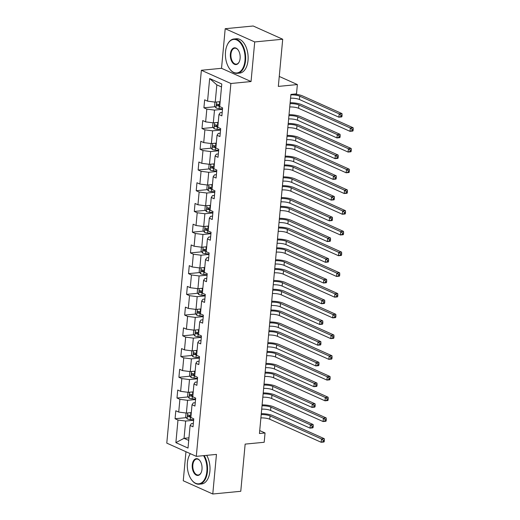 <?xml version="1.0" encoding="UTF-8"?>
<svg xmlns="http://www.w3.org/2000/svg" width="520" height="520" viewBox="0 0 520 520"><rect width="100%" height="100%" fill="white"/><g stroke="black" fill="none" stroke-linecap="round" stroke-linejoin="round"><path stroke-width="0.78" d="M185.958 451.718L183.261 480.766L212.778 494L240.773 491.29L245.147 444.113L264.186 442.273L265.044 432.972L259.721 430.579M201.37 70.265L166.784 443.125L196.3 456.359L230.886 83.499L201.37 70.265L221.526 68.309L251.043 81.543L254.716 41.945L225.199 28.711L221.526 68.309M225.199 28.711L253.188 26L282.711 39.234L278.33 86.405L297.369 84.559L279.26 76.44M254.716 41.945L282.711 39.234M193.33 423.429L191.393 423.618L190.106 425.484L193.018 426.79L193.758 418.815L190.847 417.508L192.03 404.755L194.942 406.062L195.683 398.086L192.77 396.779L193.953 384.026L196.865 385.333L197.6 377.357L194.694 376.051L195.878 363.298L198.79 364.598L199.524 356.629L196.612 355.322L197.795 342.57L200.707 343.87L201.448 335.901L198.536 334.594L199.719 321.834L202.631 323.141L203.372 315.172L200.46 313.865L201.643 301.106L204.555 302.413L205.296 294.444L202.384 293.137L203.567 280.377L206.479 281.684L207.22 273.709L204.308 272.409L205.491 259.649L208.403 260.956L209.144 252.98L206.232 251.68L207.415 238.921L210.327 240.227L211.061 232.252L208.15 230.945L209.333 218.192L212.244 219.499L212.986 211.523L210.073 210.217L211.256 197.464L214.169 198.77L214.91 190.794L211.998 189.488L213.181 176.735L216.093 178.042L216.833 170.066L213.922 168.76L215.105 156.006L218.017 157.306L218.758 149.338L215.846 148.031L217.029 135.278L219.941 136.578L220.681 128.609L217.769 127.302L218.953 114.543L221.864 115.849L222.599 107.88L219.687 106.574L221.786 83.987L209.658 78.546L216.833 84.858L215.234 102.135L220.149 101.66M190.106 425.484L188.013 448.071L175.883 442.637L177.977 420.05L175.065 418.743L186.29 417.651M209.658 78.546L207.565 101.14L204.653 99.834L203.911 107.802L206.823 109.109L205.641 121.869L202.728 120.562L201.988 128.531L204.9 129.838L203.717 142.597L200.805 141.291L200.064 149.266L202.975 150.566L201.792 163.326L198.881 162.019L198.146 169.994L201.058 171.294L199.869 184.054L196.957 182.748L196.222 190.723L199.134 192.03L197.951 204.783L195.039 203.476L194.298 211.452L197.21 212.758L196.027 225.511L193.115 224.205L192.374 232.18L195.286 233.487L194.103 246.239L191.191 244.933L190.45 252.909L193.362 254.215L192.179 266.968L189.267 265.668L188.526 273.637L191.438 274.944L190.255 287.697L187.343 286.397L186.602 294.365L189.514 295.672L188.331 308.432L185.419 307.125L184.685 315.094L187.597 316.401L186.414 329.16L183.502 327.853L182.761 335.822L185.672 337.129L184.489 349.888L181.578 348.582L180.837 356.558L183.749 357.857L182.566 370.617L179.654 369.31L178.912 377.286L181.825 378.586L180.642 391.346L177.73 390.039L176.989 398.015L179.9 399.321L178.718 412.074L175.806 410.768L175.065 418.743M297.369 84.559L296.504 93.86L290.908 94.406L259.447 433.511L265.044 432.972M192.03 404.755L193.317 402.89L195.254 402.701M191.302 412.594L186.388 413.069L187.571 400.316L195.546 399.542M178.718 412.074L186.388 413.069M179.9 399.321L187.571 400.316M193.953 384.026L195.24 382.161L197.178 381.973M193.225 391.865L188.311 392.34L189.494 379.587L197.47 378.813M180.642 391.346L188.311 392.34M181.825 378.586L189.494 379.587M195.878 363.298L197.165 361.433L199.095 361.244M195.15 371.137L190.236 371.612L191.419 358.859L199.394 358.085M182.566 370.617L190.236 371.612M183.749 357.857L191.419 358.859M197.795 342.57L199.082 340.704L201.019 340.516M197.073 350.409L192.16 350.883L193.343 338.13L201.311 337.356M184.489 349.888L192.16 350.883M185.672 337.129L193.343 338.13M199.719 321.834L201.006 319.976L202.943 319.787M198.991 329.68L194.083 330.155L195.267 317.395L203.236 316.628M186.414 329.16L194.083 330.155M187.597 316.401L195.267 317.395M201.643 301.106L202.93 299.24L204.867 299.058M200.915 308.952L196.001 309.426L197.184 296.667L205.16 295.893M188.331 308.432L196.001 309.426M189.514 295.672L197.184 296.667M203.567 280.377L204.854 278.512L206.791 278.324M202.839 288.217L197.925 288.697L199.108 275.938L207.083 275.164M190.255 287.697L197.925 288.697M191.438 274.944L199.108 275.938M205.491 259.649L206.778 257.784L208.715 257.595M204.763 267.488L199.849 267.969L201.032 255.21L209.008 254.436M192.179 266.968L199.849 267.969M193.362 254.215L201.032 255.21M207.415 238.921L208.702 237.055L210.639 236.867M206.687 246.76L201.773 247.24L202.956 234.481L210.931 233.708M194.103 246.239L201.773 247.24M195.286 233.487L202.956 234.481M209.333 218.192L210.626 216.327L212.556 216.138M208.611 226.031L203.697 226.506L204.88 213.753L212.849 212.979M196.027 225.511L203.697 226.506M197.21 212.758L204.88 213.753M211.256 197.464L212.544 195.598L214.481 195.41M210.529 205.303L205.621 205.777L206.804 193.024L214.773 192.25M197.951 204.783L205.621 205.777M199.134 192.03L206.804 193.024M213.181 176.735L214.468 174.869L216.405 174.681M212.453 184.574L207.539 185.049L208.728 172.296L216.697 171.522M199.869 184.054L207.539 185.049M201.058 171.294L208.728 172.296M215.105 156.006L216.392 154.141L218.328 153.953M214.377 163.845L209.463 164.32L210.645 151.567L218.621 150.794M201.792 163.326L209.463 164.32M202.975 150.566L210.645 151.567M217.029 135.278L218.316 133.412L220.253 133.224M216.3 143.117L211.386 143.591L212.569 130.839L220.545 130.065M203.717 142.597L211.386 143.591M204.9 129.838L212.569 130.839M218.953 114.543L220.239 112.684L222.177 112.495M218.225 122.388L213.311 122.863L214.494 110.103L222.469 109.337M205.641 121.869L213.311 122.863M206.823 109.109L214.494 110.103M207.565 101.14L215.234 102.135M251.043 81.543L230.886 83.499M212.778 494L216.457 454.402L196.3 456.359M221.507 86.957L216.833 84.858M188.962 437.84L184.047 438.315L188.721 440.414M193.622 420.271L185.647 421.044L184.047 438.315L175.883 442.637M177.977 420.05L185.647 421.044M203.911 107.802L215.137 106.717M201.988 128.531L213.213 127.445M200.064 149.266L211.289 148.174M198.146 169.994L209.365 168.903M196.222 190.723L207.441 189.631M194.298 211.452L205.517 210.359M192.374 232.18L203.6 231.094M190.45 252.909L201.675 251.823M188.526 273.637L199.752 272.552M186.602 294.365L197.828 293.28M184.685 315.094L195.904 314.008M182.761 335.822L193.98 334.737M180.837 356.558L192.056 355.466M178.912 377.286L190.138 376.194M176.989 398.015L188.214 396.923M290.05 103.662A6.903 1.762 -174.7 0 1 298.896 104.962L350.318 128.011L353.113 127.738L301.697 104.689A10.354 2.646 5.3 0 0 290.134 102.7M289.738 106.984A6.903 1.762 -174.7 0 1 298.591 108.284L350.006 131.333L350.318 128.011L352.099 129.389L351.975 130.722L353.093 130.611L353.216 129.285L352.099 129.389M353.093 130.611L352.807 131.06L350.006 131.333L351.975 130.722M353.216 129.285L353.113 127.738M214.903 102.089L214.552 105.905L216.021 107.952A3.659 0.936 5.3 0 0 219.089 108.596L222.508 108.856M218.536 101.816A3.659 0.936 5.3 0 0 219.707 101.953L220.116 101.985M219.882 104.507L219.472 104.474A3.659 0.936 -174.7 0 1 217.145 104.085C216.294 104.358 216.249 104.891 216.996 105.684A3.659 0.936 5.3 0 0 219.323 106.073L219.733 106.099M219.778 105.645L219.258 105.606A1.866 0.474 -174.7 0 1 218.608 105.528L217.919 104.611M290.862 94.887A6.903 1.762 -174.7 0 1 299.735 96.181L339.19 113.867L341.985 113.594L302.536 95.914A10.354 2.646 5.3 0 0 294.255 94.081M290.55 98.209A6.903 1.762 -174.7 0 1 299.429 99.502L338.878 117.189L339.19 113.867L340.971 115.245L340.847 116.578L341.965 116.467L342.089 115.141L340.971 115.245M341.965 116.467L341.679 116.916L338.878 117.189L340.847 116.578M342.089 115.141L341.985 113.594M244.978 60.561A16.841 9.757 -95.5 0 0 238.933 41.412A16.841 9.757 -95.5 0 0 227.194 45.084A16.841 9.757 -95.5 0 0 225.511 51.831A16.841 9.757 -95.5 0 0 229.483 68.653A16.841 9.757 -95.5 0 0 244.978 60.561M227.266 44.928A17.258 9.997 84.5 0 1 227.338 44.779A17.258 9.997 84.5 0 1 233.916 38.994A17.258 9.997 84.5 0 1 245.557 60.632A17.258 9.997 84.5 0 1 237.25 73.34A17.258 9.997 84.5 0 1 229.678 68.926A17.258 9.997 84.5 0 1 229.58 68.79M240.117 58.377A8.418 4.881 84.5 0 1 239.272 61.757A8.418 4.881 84.5 0 1 233.402 63.59A8.418 4.881 84.5 0 1 230.38 54.015A8.418 4.881 84.5 0 1 238.128 49.972A8.418 4.881 84.5 0 1 240.117 58.377M238.225 50.109A8.008 4.641 -95.5 0 0 234.812 48.198A8.008 4.641 -95.5 0 0 230.958 54.093A8.008 4.641 -95.5 0 0 236.353 64.136A8.008 4.641 -95.5 0 0 239.343 61.6M233.916 38.994L236.379 38.753A17.258 9.997 84.5 0 1 248.02 60.398A17.258 9.997 84.5 0 1 239.714 73.099L237.25 73.34M190.353 453.687A16.841 9.757 -95.5 0 0 189.085 455.943A16.841 9.757 -95.5 0 0 187.401 462.696A16.841 9.757 -95.5 0 0 191.367 479.512A16.841 9.757 -95.5 0 0 206.863 471.419A16.841 9.757 -95.5 0 0 203.58 455.65M189.15 455.793A17.258 9.997 84.5 0 1 189.222 455.637A17.258 9.997 84.5 0 1 190.294 453.661M204.224 455.585A17.258 9.997 84.5 0 1 207.441 471.497A17.258 9.997 84.5 0 1 199.134 484.198A17.258 9.997 84.5 0 1 191.561 479.785A17.258 9.997 84.5 0 1 191.464 479.648M202 469.241A8.418 4.881 84.5 0 1 201.156 472.615A8.418 4.881 84.5 0 1 195.286 474.454A8.418 4.881 84.5 0 1 192.264 464.88A8.418 4.881 84.5 0 1 200.018 460.831A8.418 4.881 84.5 0 1 202 469.241M200.115 460.974A8.008 4.641 -95.5 0 0 196.697 459.056A8.008 4.641 -95.5 0 0 192.842 464.951A8.008 4.641 -95.5 0 0 198.244 474.994A8.008 4.641 -95.5 0 0 201.227 472.459M206.687 455.351A17.258 9.997 84.5 0 1 209.905 471.257A17.258 9.997 84.5 0 1 201.597 483.964L199.134 484.198M288.125 124.391A6.903 1.762 -174.7 0 1 296.972 125.691L348.394 148.74L351.188 148.466L299.774 125.418A10.354 2.646 5.3 0 0 288.21 123.428M287.814 127.712A6.903 1.762 -174.7 0 1 296.667 129.012L348.082 152.061L348.394 148.74L350.175 150.124L350.051 151.45L351.175 151.34L351.299 150.013L350.175 150.124M351.175 151.34L350.883 151.794L348.082 152.061L350.051 151.45M351.299 150.013L351.188 148.466M286.202 145.119A6.903 1.762 -174.7 0 1 295.048 146.419L346.469 169.468L349.271 169.202L297.85 146.153A10.354 2.646 5.3 0 0 286.293 144.163M285.889 148.441A6.903 1.762 -174.7 0 1 294.743 149.74L346.164 172.79L346.469 169.468L348.25 170.853L348.127 172.178L349.251 172.068L349.375 170.742L348.25 170.853M349.251 172.068L348.959 172.523L346.164 172.79L348.127 172.178M349.375 170.742L349.271 169.202M212.986 122.817L212.628 126.64L214.103 128.68A3.659 0.936 5.3 0 0 217.165 129.324L220.591 129.591M216.613 122.544A3.659 0.936 5.3 0 0 217.783 122.681L218.192 122.713M217.958 125.236L217.549 125.203A3.659 0.936 -174.7 0 1 215.222 124.813C214.37 125.086 214.325 125.619 215.072 126.412A3.659 0.936 5.3 0 0 217.399 126.802L217.808 126.835M217.854 126.373L217.334 126.334A1.866 0.474 -174.7 0 1 216.684 126.256L215.995 125.34M288.938 115.616A6.903 1.762 -174.7 0 1 297.811 116.909L337.266 134.595L340.06 134.323L300.612 116.642A10.354 2.646 5.3 0 0 289.029 114.653M288.632 118.937A6.903 1.762 -174.7 0 1 297.505 120.231L336.954 137.917L337.266 134.595L339.047 135.974L338.923 137.306L340.048 137.196L340.171 135.87L339.047 135.974M340.048 137.196L339.755 137.644L336.954 137.917L338.923 137.306M340.171 135.87L340.06 134.323M211.061 143.546L210.704 147.368L212.18 149.409A3.659 0.936 5.3 0 0 215.248 150.053L218.667 150.319M214.695 143.273A3.659 0.936 5.3 0 0 215.858 143.41L216.268 143.442M216.034 145.964L215.625 145.938A3.659 0.936 -174.7 0 1 213.297 145.548C212.453 145.821 212.4 146.347 213.148 147.141A3.659 0.936 5.3 0 0 215.482 147.531L215.891 147.563M215.93 147.102L215.41 147.062A1.866 0.474 -174.7 0 1 214.76 146.984L214.071 146.068M287.014 136.344A6.903 1.762 -174.7 0 1 295.893 137.638L335.341 155.324L338.143 155.051L298.688 137.371A10.354 2.646 5.3 0 0 287.105 135.382M286.709 139.666A6.903 1.762 -174.7 0 1 295.581 140.966L335.036 158.645L335.341 155.324L337.129 156.702L337.006 158.035L338.124 157.924L338.247 156.598L337.129 156.702M338.124 157.924L337.831 158.379L335.036 158.645L337.006 158.035M338.247 156.598L338.143 155.051M284.278 165.847A6.903 1.762 -174.7 0 1 293.131 167.147L344.546 190.197L347.347 189.93L295.925 166.881A10.354 2.646 5.3 0 0 284.369 164.892M283.972 169.175A6.903 1.762 -174.7 0 1 292.819 170.469L344.24 193.518L344.546 190.197L346.333 191.581L346.209 192.907L347.328 192.797L347.451 191.471L346.333 191.581M347.328 192.797L347.035 193.252L344.24 193.518L346.209 192.907M347.451 191.471L347.347 189.93M282.353 186.583A6.903 1.762 -174.7 0 1 291.207 187.876L342.622 210.925L345.423 210.659L294.002 187.609A10.354 2.646 5.3 0 0 282.445 185.62M282.048 189.904A6.903 1.762 -174.7 0 1 290.894 191.204L342.316 214.253L342.622 210.925L344.409 212.31L344.286 213.636L345.404 213.531L345.527 212.199L344.409 212.31M345.404 213.531L345.111 213.98L342.316 214.253L344.286 213.636M345.527 212.199L345.423 210.659M280.43 207.311A6.903 1.762 -174.7 0 1 289.283 208.611L340.697 231.66L343.499 231.387L292.084 208.338A10.354 2.646 5.3 0 0 280.521 206.349M280.124 210.633A6.903 1.762 -174.7 0 1 288.977 211.933L340.392 234.982L340.697 231.66L342.485 233.038L342.362 234.364L343.479 234.26L343.603 232.928L342.485 233.038M343.479 234.26L343.194 234.708L340.392 234.982L342.362 234.364M343.603 232.928L343.499 231.387M209.138 164.281L208.78 168.097L210.256 170.138A3.659 0.936 5.3 0 0 213.323 170.781L216.743 171.047M212.771 164.001A3.659 0.936 5.3 0 0 213.941 164.138L214.344 164.171M214.11 166.692L213.707 166.667A3.659 0.936 -174.7 0 1 211.374 166.276C210.529 166.55 210.477 167.076 211.224 167.869A3.659 0.936 5.3 0 0 213.558 168.259L213.967 168.292M214.006 167.83L213.486 167.791A1.866 0.474 -174.7 0 1 212.836 167.713L212.154 166.797M285.09 157.073A6.903 1.762 -174.7 0 1 293.969 158.373L333.418 176.053L336.219 175.786L296.764 158.1A10.354 2.646 5.3 0 0 285.181 156.111M284.784 160.394A6.903 1.762 -174.7 0 1 293.657 161.694L333.112 179.374L333.418 176.053L335.205 177.437L335.082 178.763L336.2 178.653L336.323 177.327L335.205 177.437M336.2 178.653L335.907 179.108L333.112 179.374L335.082 178.763M336.323 177.327L336.219 175.786M207.214 185.01L206.863 188.825L208.332 190.866A3.659 0.936 5.3 0 0 211.4 191.51L214.819 191.776M210.847 184.73A3.659 0.936 5.3 0 0 212.017 184.867L212.427 184.899M212.192 187.428L211.783 187.395A3.659 0.936 -174.7 0 1 209.45 187.005C208.605 187.278 208.553 187.811 209.3 188.597A3.659 0.936 5.3 0 0 211.633 188.988L212.043 189.02M212.082 188.558L211.562 188.519A1.866 0.474 -174.7 0 1 210.912 188.442L210.23 187.525M283.166 177.801A6.903 1.762 -174.7 0 1 292.045 179.101L331.494 196.781L334.295 196.514L294.846 178.828A10.354 2.646 5.3 0 0 283.257 176.839M282.861 181.123A6.903 1.762 -174.7 0 1 291.733 182.422L331.188 200.103L331.494 196.781L333.281 198.166L333.157 199.492L334.276 199.381L334.399 198.055L333.281 198.166M334.276 199.381L333.99 199.836L331.188 200.103L333.157 199.492M334.399 198.055L334.295 196.514M205.29 205.738L204.939 209.553L206.408 211.594A3.659 0.936 5.3 0 0 209.475 212.244L212.894 212.505M208.923 205.458A3.659 0.936 5.3 0 0 210.093 205.595L210.503 205.628M210.269 208.156L209.859 208.124A3.659 0.936 -174.7 0 1 207.525 207.733C206.681 208.006 206.629 208.54 207.383 209.326A3.659 0.936 5.3 0 0 209.709 209.716L210.119 209.749M210.165 209.294L209.644 209.248A1.866 0.474 -174.7 0 1 208.988 209.17L208.306 208.26M281.249 198.53A6.903 1.762 -174.7 0 1 290.121 199.83L329.57 217.51L332.371 217.243L292.923 199.556A10.354 2.646 5.3 0 0 281.333 197.567M280.937 201.851A6.903 1.762 -174.7 0 1 289.815 203.151L329.264 220.838L329.57 217.51L331.357 218.894L331.233 220.22L332.351 220.116L332.475 218.784L331.357 218.894M332.351 220.116L332.065 220.565L329.264 220.838L331.233 220.22M332.475 218.784L332.371 217.243M203.365 226.467L203.014 230.282L204.483 232.323A3.659 0.936 5.3 0 0 207.552 232.973L210.971 233.233M206.999 226.187A3.659 0.936 5.3 0 0 208.169 226.33L208.578 226.356M208.344 228.885L207.935 228.852A3.659 0.936 -174.7 0 1 205.602 228.462C204.756 228.735 204.711 229.268 205.458 230.055A3.659 0.936 5.3 0 0 207.786 230.444L208.195 230.477M208.24 230.022L207.721 229.983A1.866 0.474 -174.7 0 1 207.071 229.899L206.381 228.989M279.325 219.258A6.903 1.762 -174.7 0 1 288.197 220.558L327.652 238.244L330.447 237.972L290.999 220.285A10.354 2.646 5.3 0 0 279.409 218.296M279.012 222.58A6.903 1.762 -174.7 0 1 287.892 223.88L327.34 241.566L327.652 238.244L329.433 239.623L329.31 240.948L330.428 240.844L330.551 239.512L329.433 239.623M330.428 240.844L330.142 241.293L327.34 241.566L329.31 240.948M330.551 239.512L330.447 237.972M201.442 247.195L201.091 251.011L202.566 253.058A3.659 0.936 5.3 0 0 205.628 253.702L209.053 253.962M205.075 246.916A3.659 0.936 5.3 0 0 206.245 247.058L206.655 247.084M206.421 249.613L206.011 249.581A3.659 0.936 -174.7 0 1 203.684 249.191C202.833 249.464 202.787 249.997 203.535 250.783A3.659 0.936 5.3 0 0 205.862 251.173L206.271 251.206M206.317 250.75L205.797 250.712A1.866 0.474 -174.7 0 1 205.147 250.627L204.458 249.717M277.401 239.987A6.903 1.762 -174.7 0 1 286.273 241.286L325.728 258.973L328.523 258.7L289.075 241.014A10.354 2.646 5.3 0 0 277.492 239.025M277.089 243.308A6.903 1.762 -174.7 0 1 285.968 244.608L325.416 262.294L325.728 258.973L327.509 260.351L327.386 261.677L328.51 261.573L328.633 260.24L327.509 260.351M328.51 261.573L328.218 262.022L325.416 262.294L327.386 261.677M328.633 260.24L328.523 258.7M199.524 267.923L199.167 271.739L200.642 273.786A3.659 0.936 5.3 0 0 203.71 274.43L207.129 274.69M203.158 267.644A3.659 0.936 5.3 0 0 204.321 267.787L204.731 267.82M204.497 270.342L204.087 270.309A3.659 0.936 -174.7 0 1 201.76 269.919C200.909 270.192 200.863 270.725 201.611 271.512A3.659 0.936 5.3 0 0 203.944 271.901L204.347 271.934M204.393 271.479L203.873 271.44A1.866 0.474 -174.7 0 1 203.222 271.356L202.534 270.445M275.476 260.715A6.903 1.762 -174.7 0 1 284.356 262.015L323.804 279.702L326.606 279.428L287.151 261.742A10.354 2.646 5.3 0 0 275.567 259.753M275.171 264.036A6.903 1.762 -174.7 0 1 284.043 265.337L323.499 283.023L323.804 279.702L325.585 281.079L325.462 282.412L326.586 282.302L326.709 280.969L325.585 281.079M326.586 282.302L326.293 282.75L323.499 283.023L325.462 282.412M326.709 280.969L326.606 279.428M197.6 288.652L197.243 292.468L198.718 294.515A3.659 0.936 5.3 0 0 201.786 295.159L205.205 295.418M201.233 288.373A3.659 0.936 5.3 0 0 202.404 288.516L202.806 288.548M202.572 291.07L202.163 291.038A3.659 0.936 -174.7 0 1 199.836 290.647C198.991 290.921 198.939 291.454 199.686 292.247A3.659 0.936 5.3 0 0 202.02 292.637L202.43 292.663M202.469 292.208L201.948 292.168A1.866 0.474 -174.7 0 1 201.299 292.091L200.609 291.174M273.553 281.444A6.903 1.762 -174.7 0 1 282.432 282.744L321.88 300.43L324.682 300.157L285.226 282.471A10.354 2.646 5.3 0 0 273.644 280.481M273.247 284.772A6.903 1.762 -174.7 0 1 282.12 286.065L321.575 303.752L321.88 300.43L323.668 301.808L323.544 303.141L324.662 303.03L324.786 301.697L323.668 301.808M324.662 303.03L324.37 303.478L321.575 303.752L323.544 303.141M324.786 301.697L324.682 300.157M195.676 309.381L195.319 313.196L196.794 315.244A3.659 0.936 5.3 0 0 199.862 315.887L203.281 316.147M199.31 309.108A3.659 0.936 5.3 0 0 200.48 309.244L200.889 309.276M200.655 311.798L200.245 311.766A3.659 0.936 -174.7 0 1 197.912 311.376C197.067 311.649 197.015 312.182 197.763 312.975A3.659 0.936 5.3 0 0 200.096 313.365L200.506 313.391M200.544 312.936L200.025 312.897A1.866 0.474 -174.7 0 1 199.375 312.819L198.692 311.903M271.628 302.178A6.903 1.762 -174.7 0 1 280.507 303.472L319.956 321.159L322.757 320.886L283.303 303.206A10.354 2.646 5.3 0 0 271.719 301.217M271.323 305.5A6.903 1.762 -174.7 0 1 280.195 306.793L319.651 324.48L319.956 321.159L321.744 322.536L321.62 323.869L322.738 323.758L322.861 322.433L321.744 322.536M322.738 323.758L322.445 324.207L319.651 324.48L321.62 323.869M322.861 322.433L322.757 320.886M193.752 330.109L193.401 333.931L194.87 335.972A3.659 0.936 5.3 0 0 197.938 336.615L201.357 336.882M197.386 329.836A3.659 0.936 5.3 0 0 198.556 329.972L198.965 330.005M198.731 332.527L198.322 332.495A3.659 0.936 -174.7 0 1 195.988 332.105C195.143 332.377 195.091 332.911 195.845 333.704A3.659 0.936 5.3 0 0 198.172 334.094L198.582 334.126M198.62 333.665L198.1 333.625A1.866 0.474 -174.7 0 1 197.451 333.548L196.768 332.631M269.711 322.907A6.903 1.762 -174.7 0 1 278.584 324.2L318.032 341.887L320.834 341.614L281.385 323.934A10.354 2.646 5.3 0 0 269.796 321.945M269.399 326.228A6.903 1.762 -174.7 0 1 278.278 327.522L317.726 345.209L318.032 341.887L319.82 343.265L319.696 344.598L320.814 344.487L320.938 343.161L319.82 343.265M320.814 344.487L320.528 344.935L317.726 345.209L319.696 344.598M320.938 343.161L320.834 341.614M191.828 350.838L191.477 354.66L192.946 356.7A3.659 0.936 5.3 0 0 196.014 357.344L199.433 357.611M195.462 350.565A3.659 0.936 5.3 0 0 196.631 350.701L197.041 350.734M196.807 353.256L196.397 353.229A3.659 0.936 -174.7 0 1 194.064 352.84C193.219 353.113 193.167 353.639 193.921 354.432A3.659 0.936 5.3 0 0 196.248 354.822L196.658 354.854M196.703 354.393L196.183 354.354A1.866 0.474 -174.7 0 1 195.533 354.276L194.844 353.36M267.787 343.635A6.903 1.762 -174.7 0 1 276.659 344.929L316.115 362.615L318.909 362.343L279.461 344.663A10.354 2.646 5.3 0 0 267.872 342.674M267.475 346.957A6.903 1.762 -174.7 0 1 276.354 348.257L315.803 365.937L316.115 362.615L317.896 363.994L317.772 365.326L318.89 365.216L319.014 363.89L317.896 363.994M318.89 365.216L318.604 365.664L315.803 365.937L317.772 365.326M319.014 363.89L318.909 362.343M189.904 371.572L189.553 375.388L191.029 377.429A3.659 0.936 5.3 0 0 194.09 378.072L197.516 378.339M193.537 371.293A3.659 0.936 5.3 0 0 194.708 371.429L195.117 371.462M194.883 373.984L194.474 373.958A3.659 0.936 -174.7 0 1 192.147 373.568C191.295 373.841 191.25 374.368 191.997 375.161A3.659 0.936 5.3 0 0 194.324 375.55L194.733 375.583M194.779 375.122L194.259 375.082A1.866 0.474 -174.7 0 1 193.609 375.005L192.92 374.088M265.863 364.364A6.903 1.762 -174.7 0 1 274.736 365.664L314.19 383.344L316.986 383.078L277.537 365.391A10.354 2.646 5.3 0 0 265.954 363.402M265.551 367.685A6.903 1.762 -174.7 0 1 274.43 368.986L313.878 386.666L314.19 383.344L315.971 384.728L315.848 386.054L316.972 385.944L317.089 384.618L315.971 384.728M316.972 385.944L316.68 386.399L313.878 386.666L315.848 386.054M317.089 384.618L316.986 383.078M187.987 392.301L187.629 396.116L189.105 398.157A3.659 0.936 5.3 0 0 192.166 398.801L195.592 399.068M191.62 392.022A3.659 0.936 5.3 0 0 192.784 392.158L193.193 392.191M192.959 394.719L192.55 394.687A3.659 0.936 -174.7 0 1 190.222 394.297C189.371 394.57 189.326 395.103 190.073 395.889A3.659 0.936 5.3 0 0 192.406 396.279L192.81 396.312M192.855 395.85L192.335 395.811A1.866 0.474 -174.7 0 1 191.685 395.733L190.996 394.817M263.939 385.093A6.903 1.762 -174.7 0 1 272.812 386.393L312.267 404.072L315.062 403.806L275.613 386.12A10.354 2.646 5.3 0 0 264.03 384.131M263.633 388.414A6.903 1.762 -174.7 0 1 272.506 389.714L311.954 407.394L312.267 404.072L314.048 405.457L313.924 406.783L315.048 406.673L315.172 405.347L314.048 405.457M315.048 406.673L314.756 407.128L311.954 407.394L313.924 406.783M315.172 405.347L315.062 403.806M278.506 228.04A6.903 1.762 -174.7 0 1 287.358 229.339L338.78 252.389L341.575 252.116L290.16 229.067A10.354 2.646 5.3 0 0 278.596 227.078M278.2 231.361A6.903 1.762 -174.7 0 1 287.053 232.661L338.468 255.71L338.78 252.389L340.561 253.767L340.438 255.093L341.556 254.989L341.679 253.656L340.561 253.767M341.556 254.989L341.269 255.437L338.468 255.71L340.438 255.093M341.679 253.656L341.575 252.116M276.588 248.768A6.903 1.762 -174.7 0 1 285.435 250.068L336.856 273.117L339.651 272.844L288.236 249.795A10.354 2.646 5.3 0 0 276.673 247.806M276.276 252.089A6.903 1.762 -174.7 0 1 285.129 253.389L336.544 276.439L336.856 273.117L338.637 274.495L338.513 275.828L339.638 275.717L339.762 274.385L338.637 274.495M339.638 275.717L339.346 276.166L336.544 276.439L338.513 275.828M339.762 274.385L339.651 272.844M274.664 269.497A6.903 1.762 -174.7 0 1 283.511 270.797L334.932 293.846L337.734 293.572L286.312 270.524A10.354 2.646 5.3 0 0 274.749 268.534M274.352 272.818A6.903 1.762 -174.7 0 1 283.205 274.118L334.62 297.167L334.932 293.846L336.713 295.224L336.59 296.556L337.714 296.445L337.838 295.12L336.713 295.224M337.714 296.445L337.422 296.894L334.62 297.167L336.59 296.556M337.838 295.12L337.734 293.572M272.74 290.225A6.903 1.762 -174.7 0 1 281.593 291.525L333.008 314.574L335.81 314.301L284.388 291.252A10.354 2.646 5.3 0 0 272.831 289.263M272.435 293.547A6.903 1.762 -174.7 0 1 281.281 294.846L332.703 317.896L333.008 314.574L334.796 315.952L334.672 317.284L335.79 317.174L335.913 315.848L334.796 315.952M335.79 317.174L335.498 317.623L332.703 317.896L334.672 317.284M335.913 315.848L335.81 314.301M270.816 310.954A6.903 1.762 -174.7 0 1 279.669 312.253L331.084 335.303L333.885 335.029L282.464 311.981A10.354 2.646 5.3 0 0 270.907 309.992M270.511 314.275A6.903 1.762 -174.7 0 1 279.357 315.575L330.779 338.624L331.084 335.303L332.872 336.681L332.748 338.013L333.866 337.903L333.99 336.576L332.872 336.681M333.866 337.903L333.574 338.351L330.779 338.624L332.748 338.013M333.99 336.576L333.885 335.029M268.892 331.682A6.903 1.762 -174.7 0 1 277.745 332.982L329.16 356.031L331.962 355.758L280.547 332.709A10.354 2.646 5.3 0 0 268.983 330.72M268.587 335.004A6.903 1.762 -174.7 0 1 277.433 336.303L328.855 359.353L329.16 356.031L330.947 357.409L330.824 358.741L331.942 358.631L332.065 357.305L330.947 357.409M331.942 358.631L331.656 359.086L328.855 359.353L330.824 358.741M332.065 357.305L331.962 355.758M266.968 352.411A6.903 1.762 -174.7 0 1 275.821 353.71L327.236 376.76L330.038 376.493L278.623 353.444A10.354 2.646 5.3 0 0 267.059 351.455M266.663 355.732A6.903 1.762 -174.7 0 1 275.516 357.032L326.931 380.081L327.236 376.76L329.024 378.144L328.9 379.47L330.018 379.36L330.142 378.034L329.024 378.144M330.018 379.36L329.732 379.815L326.931 380.081L328.9 379.47M330.142 378.034L330.038 376.493M265.05 373.139A6.903 1.762 -174.7 0 1 273.897 374.439L325.319 397.488L328.114 397.222L276.699 374.173A10.354 2.646 5.3 0 0 265.135 372.184M264.739 376.467A6.903 1.762 -174.7 0 1 273.592 377.76L325.007 400.81L325.319 397.488L327.1 398.873L326.976 400.199L328.094 400.088L328.218 398.762L327.1 398.873M328.094 400.088L327.808 400.543L325.007 400.81L326.976 400.199M328.218 398.762L328.114 397.222M263.127 393.874A6.903 1.762 -174.7 0 1 271.973 395.168L323.394 418.216L326.19 417.95L274.775 394.901A10.354 2.646 5.3 0 0 263.211 392.912M262.815 397.196A6.903 1.762 -174.7 0 1 271.668 398.496L323.083 421.544L323.394 418.216L325.175 419.601L325.052 420.927L326.177 420.823L326.3 419.49L325.175 419.601M326.177 420.823L325.884 421.272L323.083 421.544L325.052 420.927M326.3 419.49L326.19 417.95M261.203 414.603A6.903 1.762 -174.7 0 1 270.049 415.903L321.471 438.951L324.272 438.678L272.851 415.63A10.354 2.646 5.3 0 0 261.293 413.641M260.891 417.924A6.903 1.762 -174.7 0 1 269.744 419.224L321.165 442.273L321.471 438.951L323.252 440.329L323.135 441.656L324.252 441.551L324.376 440.219L323.252 440.329M324.252 441.551L323.96 442L321.165 442.273L323.135 441.656M324.376 440.219L324.272 438.678M186.062 413.029L185.705 416.845L187.181 418.886A3.659 0.936 5.3 0 0 190.249 419.536L193.667 419.796M189.696 412.75A3.659 0.936 5.3 0 0 190.859 412.887L191.269 412.919M191.035 415.447L190.625 415.415A3.659 0.936 -174.7 0 1 188.299 415.025C187.453 415.298 187.401 415.831 188.149 416.618A3.659 0.936 5.3 0 0 190.483 417.007L190.892 417.04M190.931 416.585L190.411 416.54A1.866 0.474 -174.7 0 1 189.761 416.462L189.072 415.551M262.015 405.821A6.903 1.762 -174.7 0 1 270.894 407.121L310.343 424.801L313.144 424.535L273.689 406.848A10.354 2.646 5.3 0 0 262.106 404.859M261.709 409.143A6.903 1.762 -174.7 0 1 270.582 410.443L310.037 428.129L310.343 424.801L312.13 426.185L312.007 427.512L313.125 427.407L313.248 426.075L312.13 426.185M313.125 427.407L312.832 427.856L310.037 428.129L312.007 427.512M313.248 426.075L313.144 424.535M298.896 104.962L298.591 108.284M216.535 102.005L215.989 107.9M219.323 106.073L219.089 108.596M219.707 101.953L219.472 104.474M299.735 96.181L299.429 99.502M218.608 105.528L216.996 105.684M296.972 125.691L296.667 129.012M295.048 146.419L294.743 149.74M214.611 122.74L214.065 128.629M217.399 126.802L217.165 129.324M217.783 122.681L217.549 125.203M297.811 116.909L297.505 120.231M216.684 126.256L215.072 126.412M212.686 143.468L212.141 149.357M215.482 147.531L215.248 150.053M215.858 143.41L215.625 145.938M295.893 137.638L295.581 140.966M214.76 146.984L213.148 147.141M293.131 167.147L292.819 170.469M291.207 187.876L290.894 191.204M289.283 208.611L288.977 211.933M210.763 164.197L210.217 170.086M213.558 168.259L213.323 170.781M213.941 164.138L213.707 166.667M293.969 158.373L293.657 161.694M212.836 167.713L211.224 167.869M208.839 184.925L208.292 190.814M211.633 188.988L211.4 191.51M212.017 184.867L211.783 187.395M292.045 179.101L291.733 182.422M210.912 188.442L209.3 188.597M206.921 205.654L206.375 211.549M209.709 209.716L209.475 212.244M210.093 205.595L209.859 208.124M290.121 199.83L289.815 203.151M208.988 209.17L207.383 209.326M204.997 226.382L204.451 232.278M207.786 230.444L207.552 232.973M208.169 226.33L207.935 228.852M288.197 220.558L287.892 223.88M207.071 229.899L205.458 230.055M203.073 247.111L202.527 253.006M205.862 251.173L205.628 253.702M206.245 247.058L206.011 249.581M286.273 241.286L285.968 244.608M205.147 250.627L203.535 250.783M201.149 267.839L200.603 273.735M203.944 271.901L203.71 274.43M204.321 267.787L204.087 270.309M284.356 262.015L284.043 265.337M203.222 271.356L201.611 271.512M199.225 288.567L198.679 294.463M202.02 292.637L201.786 295.159M202.404 288.516L202.163 291.038M282.432 282.744L282.12 286.065M201.299 292.091L199.686 292.247M197.301 309.296L196.755 315.192M200.096 313.365L199.862 315.887M200.48 309.244L200.245 311.766M280.507 303.472L280.195 306.793M199.375 312.819L197.763 312.975M195.383 330.031L194.831 335.92M198.172 334.094L197.938 336.615M198.556 329.972L198.322 332.495M278.584 324.2L278.278 327.522M197.451 333.548L195.845 333.704M193.459 350.76L192.914 356.649M196.248 354.822L196.014 357.344M196.631 350.701L196.397 353.229M276.659 344.929L276.354 348.257M195.533 354.276L193.921 354.432M191.536 371.488L190.989 377.377M194.324 375.55L194.09 378.072M194.708 371.429L194.474 373.958M274.736 365.664L274.43 368.986M193.609 375.005L191.997 375.161M189.612 392.216L189.066 398.106M192.406 396.279L192.166 398.801M192.784 392.158L192.55 394.687M272.812 386.393L272.506 389.714M191.685 395.733L190.073 395.889M287.358 229.339L287.053 232.661M285.435 250.068L285.129 253.389M283.511 270.797L283.205 274.118M281.593 291.525L281.281 294.846M279.669 312.253L279.357 315.575M277.745 332.982L277.433 336.303M275.821 353.71L275.516 357.032M273.897 374.439L273.592 377.76M271.973 395.168L271.668 398.496M270.049 415.903L269.744 419.224M187.688 412.945L187.142 418.841M190.483 417.007L190.249 419.536M190.859 412.887L190.625 415.415M270.894 407.121L270.582 410.443M189.761 416.462L188.149 416.618"/></g></svg>
